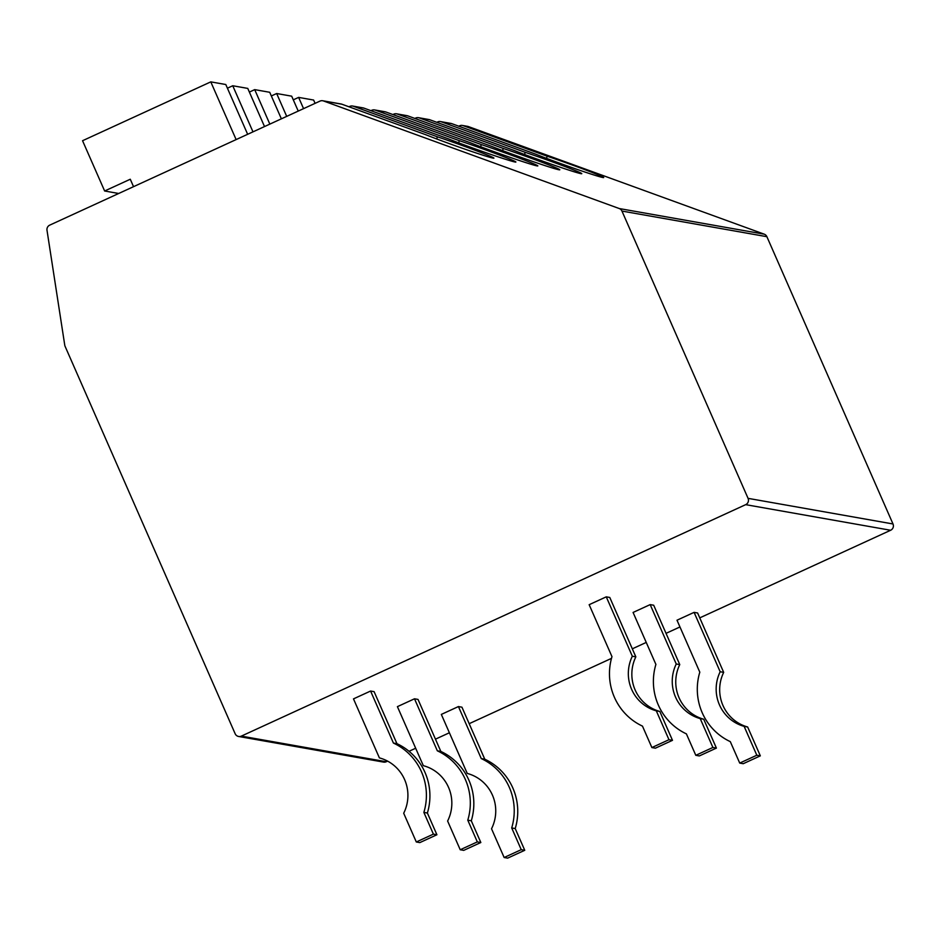 <?xml version="1.0" encoding="UTF-8"?>
<svg xmlns="http://www.w3.org/2000/svg" width="940" height="940" viewBox="0 0 940 940"><rect width="100%" height="100%" fill="white"/><g stroke="black" fill="none" stroke-linecap="round" stroke-linejoin="round"><path stroke-width="1.41" d="M619.284 208.551L323.478 100.956A4.759 4.676 -80 0 0 319.976 101.109L49.714 225.142A4.759 4.676 -80 0 0 47 230.241L64.754 345.168A4.759 4.676 100 0 0 65.107 346.366L235.153 733.741A4.759 4.676 -80 0 0 241.333 736.114L745.69 504.651A4.759 4.676 -80 0 0 748.064 498.353L621.951 211.065A4.759 4.676 -80 0 0 619.284 208.551L764.22 234.166A4.759 4.676 100 0 1 766.887 236.692L893 523.968A4.759 4.676 100 0 1 890.627 530.266L699.76 617.874M764.22 234.166L468.414 126.583A4.759 4.676 100 0 0 467.65 126.371L462.374 125.443A4.759 4.676 100 0 1 463.15 125.654L547.209 156.228L546.457 158.343M241.333 736.114L386.27 761.741A4.759 4.676 100 0 1 383.532 762.093L238.596 736.466M386.27 761.741L387.597 761.13M409.029 751.295L415.668 748.24M435.467 739.157L449.39 732.765M469.178 723.683L611.482 658.376M632.314 648.823L646.238 642.431M666.037 633.349L679.961 626.957M416.303 841.982L419.816 842.604L436.912 834.755L427.383 813.03A57.845 56.823 -80 0 0 396.939 743.669L374.096 691.652L370.583 691.041L353.487 698.878L379.396 757.899A39.034 38.34 100 0 1 403.695 813.253L416.303 841.982L433.399 834.133L423.87 812.407A57.845 56.823 -80 0 0 393.413 743.058L370.583 691.041M460.224 849.748L463.737 850.371L480.834 842.522L471.293 820.796A57.845 56.823 -80 0 0 440.848 751.436L418.018 699.419L414.505 698.796L397.409 706.645L423.317 765.665A39.034 38.34 100 0 1 447.616 821.019L460.224 849.748L477.32 841.899L467.779 820.173A57.845 56.823 -80 0 0 437.335 750.813L414.505 698.796M504.146 857.515L507.659 858.126L524.755 850.289L515.214 828.563A57.845 56.823 -80 0 0 484.77 759.203L461.94 707.186L458.426 706.563L441.33 714.412L467.239 773.432A39.034 38.34 100 0 1 491.526 828.775L504.146 857.515L521.242 849.666L511.701 827.94A57.845 56.823 -80 0 0 481.257 758.58L458.426 706.563M651.878 747.559L655.391 748.181L672.488 740.332L659.821 711.462A38.893 38.199 100 0 1 635.84 656.849L609.778 597.464L606.265 596.841L589.157 604.69L611.975 656.649A58.08 57.046 -80 0 0 642.466 726.115L651.878 747.559L668.975 739.709L656.308 710.84A38.893 38.199 100 0 1 632.326 656.226L606.265 596.841M695.8 755.314L699.313 755.936L716.409 748.099L703.731 719.229A38.893 38.199 100 0 1 679.761 664.604L653.688 605.219L650.175 604.608L633.078 612.445L655.897 664.416A58.08 57.046 -80 0 0 686.388 733.87L695.8 755.314L712.896 747.476L700.218 718.607A38.893 38.199 100 0 1 676.248 663.993L650.175 604.608M739.721 763.08L743.235 763.703L760.331 755.854L747.652 726.996A38.893 38.199 100 0 1 723.683 672.37L697.609 612.986L694.096 612.363L677 620.212L699.807 672.17A58.08 57.046 -80 0 0 730.298 741.636L739.721 763.08L756.818 755.231L744.139 726.373A38.893 38.199 100 0 1 720.169 671.748L694.096 612.363M414.857 118.428L415.727 118.029A4.759 4.676 100 0 1 418.453 117.676L428.993 119.544A4.759 4.676 100 0 1 429.768 119.756L513.827 150.329A40.467 1.293 19.6 0 0 556.01 165.804A40.467 1.293 19.6 0 0 581.731 173.7A40.467 1.293 19.6 0 0 525.249 152.339L441.189 121.765A4.759 4.676 100 0 0 437.688 121.918L436.818 122.317M370.936 110.662L371.805 110.274A4.759 4.676 100 0 1 374.543 109.921L385.083 111.778A4.759 4.676 100 0 1 385.846 111.989L469.906 142.563A40.467 1.293 19.6 0 0 512.089 158.037A40.467 1.293 19.6 0 0 537.809 165.934A40.467 1.293 19.6 0 0 481.327 144.584L397.268 114.01A4.759 4.676 100 0 0 393.766 114.151L392.897 114.551M322.714 100.756L341.161 104.011A4.759 4.676 100 0 1 341.925 104.223L425.985 134.796A40.467 1.293 19.6 0 0 468.167 150.271A40.467 1.293 19.6 0 0 493.888 158.167A40.467 1.293 19.6 0 0 437.406 136.817L353.346 106.244A4.759 4.676 100 0 0 349.845 106.385L348.975 106.784M462.374 125.443A4.759 4.676 100 0 0 459.648 125.796L458.779 126.195M247.655 134.303L225.8 84.518L210.783 81.874L82.556 140.718L104.634 190.996L130.272 179.234L133.539 186.672M236.128 139.59L210.783 81.874M118.687 193.487L104.634 190.996M264.516 126.559L247.761 88.407L232.744 85.752L227.421 88.196M252.978 131.858L232.744 85.752M281.377 118.828L269.721 92.285L254.705 89.629L249.382 92.073M269.839 124.115L254.705 89.629M298.238 111.085L291.682 96.174L276.666 93.518L271.331 95.962M286.7 116.384L276.666 93.518M315.088 103.353L313.643 100.051L298.626 97.396L293.292 99.84M303.561 108.641L298.626 97.396M547.209 156.228A40.467 1.293 19.6 0 1 603.692 177.578A40.467 1.293 19.6 0 1 577.971 169.682A40.467 1.293 19.6 0 1 535.788 154.207L451.729 123.633A4.759 4.676 100 0 0 450.953 123.422L440.413 121.566M374.543 109.921A4.759 4.676 100 0 1 375.307 110.121L459.366 140.695A40.467 1.293 19.6 0 1 515.848 162.044A40.467 1.293 19.6 0 1 490.128 154.16A40.467 1.293 19.6 0 1 447.945 138.673L363.886 108.1A4.759 4.676 100 0 0 363.122 107.9L352.582 106.032M418.453 117.676A4.759 4.676 100 0 1 419.228 117.888L503.288 148.461A40.467 1.293 19.6 0 1 559.77 169.811A40.467 1.293 19.6 0 1 534.049 161.927A40.467 1.293 19.6 0 1 491.867 146.44L407.807 115.867A4.759 4.676 100 0 0 407.044 115.667L396.492 113.799M437.406 136.817L436.654 138.932M458.614 142.81L459.366 140.695M480.575 146.687L481.327 144.584M502.536 150.576L503.288 148.461M524.496 154.454L525.249 152.339M396.939 743.669L393.413 743.058M427.383 813.03L423.87 812.407M436.912 834.755L433.399 834.133M440.848 751.436L437.335 750.813M471.293 820.796L467.779 820.173M480.834 842.522L477.32 841.899M484.77 759.203L481.257 758.58M515.214 828.563L511.701 827.94M524.755 850.289L521.242 849.666M635.84 656.849L632.326 656.226M659.821 711.462L656.308 710.84M672.488 740.332L668.975 739.709M679.761 664.604L676.248 663.993M703.731 719.229L700.218 718.607M716.409 748.099L712.896 747.476M723.683 672.37L720.169 671.748M747.652 726.996L744.139 726.373M760.331 755.854L756.818 755.231M621.951 211.065L766.887 236.692M748.064 498.353L893 523.968M745.69 504.651L890.627 530.266M463.15 125.654L468.414 126.583M323.478 100.956L341.925 104.223M353.346 106.244L363.886 108.1M375.307 110.121L385.846 111.989M397.268 114.01L407.807 115.867M419.228 117.888L429.768 119.756M441.189 121.765L451.729 123.633"/></g></svg>
